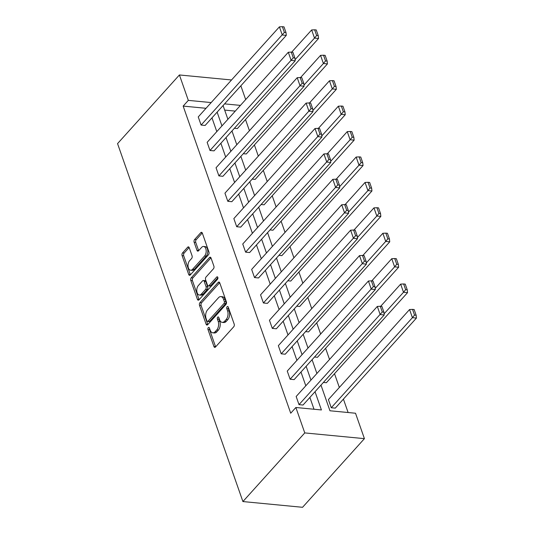 <?xml version="1.0" encoding="UTF-8"?>
<svg xmlns="http://www.w3.org/2000/svg" width="534" height="534" viewBox="0 0 534 534"><rect width="100%" height="100%" fill="white"/><g stroke="black" fill="none" stroke-linecap="round" stroke-linejoin="round"><path stroke-width="0.8" d="M208.3 327.636A1.375 0.801 -84.5 0 0 207.986 329.538L213.934 346.533A1.962 1.148 -84.5 0 0 214.761 347.36A1.962 1.148 -84.5 0 0 215.509 347.007L233.725 326.795A1.962 1.148 -84.5 0 0 234.179 324.071L228.225 307.077A1.375 0.801 -84.5 0 0 227.651 306.496A1.375 0.801 -84.5 0 0 227.124 306.743A1.375 0.801 -84.5 0 0 226.81 308.652L227.577 310.848A6.274 3.671 -84.5 0 1 226.136 319.559L224.614 321.248A6.274 3.671 -84.5 0 1 222.224 322.369A6.274 3.671 -84.5 0 1 219.587 319.719L218.813 317.523A1.375 0.801 -84.5 0 0 218.239 316.942A1.375 0.801 -84.5 0 0 217.712 317.189A1.375 0.801 -84.5 0 0 217.398 319.092L218.166 321.294A6.274 3.671 -84.5 0 1 216.724 330.005L215.202 331.687A6.274 3.671 -84.5 0 1 212.812 332.815A6.274 3.671 -84.5 0 1 210.176 330.166L209.401 327.969A1.375 0.801 -84.5 0 0 208.827 327.389A1.375 0.801 -84.5 0 0 208.3 327.636M209.575 328.457A1.375 0.801 -84.5 0 0 209.595 329.692L215.549 346.686A1.962 1.148 -84.5 0 0 215.629 346.88M228.398 307.571A1.375 0.801 -84.5 0 0 228.425 308.806L229.193 311.002L227.577 310.848M218.987 318.01A1.375 0.801 -84.5 0 0 219.013 319.252L219.781 321.448L218.166 321.294M189.23 247.696A1.962 1.148 -84.5 0 0 188.409 246.868A1.962 1.148 -84.5 0 0 187.661 247.222L182.548 252.896A1.962 1.148 -84.5 0 0 182.101 255.612L188.709 274.483A1.962 1.148 -84.5 0 0 189.53 275.317A1.962 1.148 -84.5 0 0 190.278 274.963L208.494 254.745A1.962 1.148 -84.5 0 0 208.948 252.021L202.339 233.151A1.962 1.148 -84.5 0 0 201.512 232.323A1.962 1.148 -84.5 0 0 200.764 232.677L194.596 239.526A1.962 1.148 -84.5 0 0 194.142 242.249L196.973 250.326A1.962 1.148 -84.5 0 0 197.794 251.154A1.962 1.148 -84.5 0 0 198.541 250.8L201.605 247.402A5.247 3.064 -84.5 0 1 203.601 246.461A5.247 3.064 -84.5 0 1 206.151 250.246A5.247 3.064 -84.5 0 1 204.602 255.96L192.607 269.269A5.247 3.064 -84.5 0 1 190.605 270.211A5.247 3.064 -84.5 0 1 188.061 266.426A5.247 3.064 -84.5 0 1 189.61 260.712L191.606 258.496A1.962 1.148 -84.5 0 0 192.06 255.773L189.23 247.696M206.017 108.295L183.162 106.099L188.322 100.379L179.417 74.96L117.553 143.613L242.91 501.559L302.558 507.3L364.422 438.648L355.517 413.236L329.965 410.773L320.981 385.121M183.162 106.099L290.716 413.216L295.869 407.495L304.767 432.914L242.91 501.559M199.97 302.631A1.962 1.148 -84.5 0 0 199.516 305.348L206.124 324.225A1.962 1.148 -84.5 0 0 206.945 325.052A1.962 1.148 -84.5 0 0 207.699 324.699L225.915 304.48A1.962 1.148 -84.5 0 0 226.363 301.763L219.754 282.887A1.962 1.148 -84.5 0 0 218.933 282.059A1.962 1.148 -84.5 0 0 218.186 282.413L199.97 302.631L201.578 302.785A1.962 1.148 -84.5 0 0 201.124 305.508L207.739 324.378A1.962 1.148 -84.5 0 0 207.813 324.565M197.413 299.354L190.805 280.483A1.962 1.148 -84.5 0 1 191.259 277.76L209.475 257.548A1.962 1.148 -84.5 0 1 210.222 257.194A1.962 1.148 -84.5 0 1 211.05 258.022L213.874 266.099A1.962 1.148 -84.5 0 1 213.426 268.822L206.037 277.019A1.962 1.148 -84.5 0 0 205.583 279.743L207.459 285.096A1.962 1.148 -84.5 0 0 208.287 285.924A1.962 1.148 -84.5 0 0 209.034 285.577L216.724 277.039A1.375 0.801 -84.5 0 1 217.245 276.792A1.375 0.801 -84.5 0 1 217.912 277.78A1.375 0.801 -84.5 0 1 217.505 279.275L198.988 299.828A1.962 1.148 -84.5 0 1 198.241 300.181A1.962 1.148 -84.5 0 1 197.413 299.354L199.028 299.507L192.42 280.637L190.805 280.483M243.297 153.685L246.274 153.972L327.435 63.9L323.404 63.513L303.973 85.08M261.099 204.515L264.076 204.802L345.238 114.737L341.206 114.349L321.775 135.91M278.902 255.352L281.879 255.639L363.04 165.567L359.008 165.18L339.577 186.746M296.704 306.182L299.681 306.469L380.842 216.403L376.81 216.016L357.379 237.577M314.506 357.019L317.483 357.299L398.644 267.234L394.613 266.846L375.182 288.413M331.254 407.749L335.279 408.136L416.447 318.064L412.415 317.677L331.254 407.749L328.397 399.599L409.558 309.533L412.535 309.386L414.538 315.087L416.146 315.24L414.15 309.54L412.535 309.386M348.115 412.522L343.415 399.112M339.337 387.464L334.518 373.693M329.531 359.462L325.613 348.275M320.627 334.044L316.715 322.863M311.729 308.625L307.811 297.445M302.831 283.214L298.913 272.026M293.927 257.795L290.009 246.608M285.029 232.377L281.111 221.196M276.125 206.965L272.207 195.778M267.227 181.547L263.309 170.359M258.322 156.128L254.411 144.948M249.425 130.71L245.506 119.529M235.28 111.112L224.667 110.091M323.404 382.431L326.381 382.718L407.542 292.652L403.51 292.265L384.079 313.825M305.602 331.601L308.579 331.888L389.74 241.815L385.708 241.428L366.277 262.995M287.799 280.764L290.776 281.051L371.938 190.985L367.913 190.598L348.475 212.158M269.997 229.934L272.974 230.221L354.135 140.148L350.11 139.761L330.673 161.328M252.195 179.104L255.172 179.384L336.34 89.318L332.308 88.931L312.877 110.498M234.399 128.267L237.376 128.554L318.538 38.488L314.506 38.101L295.075 59.661M240.854 85.807L245.68 99.578M231.536 79.973L179.417 74.96M211.17 102.575L188.322 100.379M295.869 407.495L321.421 409.952L315.033 391.716M310.955 380.075L306.136 366.304M302.057 354.656L297.238 340.886M293.159 329.238L288.333 315.467M284.255 303.819L279.436 290.055M275.357 278.408L270.531 264.637M266.453 252.989L261.633 239.219M257.555 227.571L252.729 213.8M248.65 202.159L243.831 188.389M239.753 176.741L234.927 162.97M230.848 151.322L226.029 137.552M221.95 125.904L217.131 112.14M304.767 432.914L364.422 438.648M223.072 105.538L227.898 119.309M231.976 130.957L236.796 144.727M240.874 156.369L245.7 170.139M249.778 181.787L254.598 195.557M258.676 207.205L263.502 220.976M267.581 232.624L272.4 246.388M276.478 258.035L281.298 271.806M285.376 283.454L290.202 297.224M294.281 308.872L299.1 322.643M303.178 334.284L308.005 348.055M312.083 359.702L316.902 373.473M240.433 105.392L224.58 103.87M314.012 409.238L309.88 397.436M305.802 385.795L300.982 372.024M296.904 360.377L292.078 346.606M288 334.958L283.18 321.188M279.102 309.54L274.276 295.776M270.197 284.128L265.378 270.358M261.3 258.71L256.48 244.939M252.395 233.291L247.576 219.521M243.497 207.88L238.678 194.109M234.6 182.461L229.774 168.691M225.695 157.043L220.876 143.272M216.797 131.624L211.971 117.86M286.291 35.384L205.129 125.45L201.098 125.063L198.248 116.919L279.409 26.847L282.259 34.997L286.291 35.384L285.997 32.561L284.001 26.854L282.386 26.7L284.382 32.4L285.997 32.561M295.195 60.803L214.027 150.868L210.002 150.481L207.145 142.331L288.307 52.265L291.163 60.409L295.195 60.803L294.895 57.972L292.899 52.272L291.284 52.118L293.286 57.819L294.895 57.972M304.093 86.214L222.932 176.287L218.9 175.9L216.05 167.749L297.211 77.684L300.061 85.827L304.093 86.214L303.799 83.391L301.797 77.69L300.188 77.53L302.184 83.237L303.799 83.391M312.991 111.633L231.829 201.698L227.804 201.311L224.947 193.168L306.109 103.095L308.966 111.246L312.991 111.633L312.697 108.809L310.701 103.102L309.086 102.949L311.088 108.649L312.697 108.809M321.895 137.051L240.734 227.117L236.702 226.73L233.852 218.586L315.013 128.514L317.863 136.664L321.895 137.051L321.595 134.221L319.599 128.52L317.99 128.367L319.986 134.067L321.595 134.221M330.793 162.463L249.632 252.535L245.6 252.148L242.75 243.998L323.911 153.932L326.768 162.076L330.793 162.463L330.499 159.639L328.503 153.939L326.888 153.785L328.884 159.486L330.499 159.639M339.697 187.881L258.536 277.954L254.504 277.567L251.654 269.416L332.815 179.351L335.666 187.494L339.697 187.881L339.397 185.058L337.401 179.357L335.793 179.197L337.788 184.904L339.397 185.058M348.595 213.3L267.434 303.365L263.402 302.978L260.552 294.835L341.713 204.762L344.564 212.912L348.595 213.3L348.301 210.476L346.306 204.769L344.69 204.615L346.686 210.316L348.301 210.476M357.5 238.718L276.338 328.784L272.307 328.397L269.45 320.253L350.618 230.181L353.468 238.324L357.5 238.718L357.199 235.888L355.203 230.187L353.595 230.034L355.591 235.734L357.199 235.888M366.397 264.13L285.236 354.202L281.204 353.815L278.354 345.665L359.516 255.599L362.366 263.743L366.397 264.13L366.104 261.306L364.108 255.606L362.493 255.446L364.488 261.153L366.104 261.306M375.302 289.548L294.134 379.614L290.109 379.227L287.252 371.083L368.413 281.017L371.27 289.161L375.302 289.548L375.001 286.725L373.006 281.017L371.39 280.864L373.393 286.564L375.001 286.725M384.2 314.967L303.038 405.032L299.007 404.645L296.156 396.502L377.318 306.429L380.168 314.579L384.2 314.967L383.906 312.136L381.903 306.436L380.295 306.282L382.291 311.983L383.906 312.136M212.812 332.815L214.421 332.969A6.274 3.671 -84.5 0 0 216.817 331.848L215.202 331.687M219.781 321.448A6.274 3.671 -84.5 0 1 218.333 330.159L216.817 331.848M222.224 322.369L223.833 322.529A6.274 3.671 -84.5 0 0 226.229 321.401L224.614 321.248M229.193 311.002A6.274 3.671 -84.5 0 1 227.744 319.712L226.229 321.401M219.681 282.7L201.578 302.785M206.925 320.887A1.375 0.801 -84.5 0 0 207.499 321.468A1.375 0.801 -84.5 0 0 208.026 321.221L224.013 303.479A1.375 0.801 -84.5 0 0 224.333 301.577L223.519 299.254A6.274 3.671 -84.5 0 0 220.882 296.604A6.274 3.671 -84.5 0 0 218.486 297.732L207.559 309.86A6.274 3.671 -84.5 0 0 206.111 318.571L206.925 320.887M207.499 321.468L209.114 321.628A1.375 0.801 -84.5 0 0 209.635 321.381L208.026 321.221M220.882 296.604L222.491 296.757A6.274 3.671 -84.5 0 1 225.134 299.407L225.942 301.73A1.375 0.801 -84.5 0 1 225.628 303.632L209.635 321.381M210.97 257.829L192.874 277.914A1.962 1.148 -84.5 0 0 192.42 280.637M208.287 285.924L209.895 286.084A1.962 1.148 -84.5 0 0 210.643 285.73L217.899 277.68M198.368 285.523A5.247 3.064 -84.5 0 0 196.819 291.237A5.247 3.064 -84.5 0 0 199.369 295.022A5.247 3.064 -84.5 0 0 201.365 294.08L205.59 289.395A1.962 1.148 -84.5 0 0 206.044 286.671L204.168 281.311A1.962 1.148 -84.5 0 0 203.341 280.483A1.962 1.148 -84.5 0 0 202.593 280.837L198.368 285.523M199.369 295.022L200.978 295.175A5.247 3.064 -84.5 0 0 202.98 294.234L201.365 294.08M203.341 280.483L204.956 280.637A1.962 1.148 -84.5 0 1 205.777 281.471L207.653 286.825A1.962 1.148 -84.5 0 1 207.205 289.548L202.98 294.234M190.605 270.211L192.22 270.364A5.247 3.064 -84.5 0 0 194.216 269.423L192.607 269.269M203.601 246.461L205.216 246.621A5.247 3.064 -84.5 0 1 207.759 250.406A5.247 3.064 -84.5 0 1 206.211 256.113L194.216 269.423M202.259 232.964L196.205 239.686A1.962 1.148 -84.5 0 0 195.751 242.403L198.581 250.479A1.962 1.148 -84.5 0 0 198.661 250.673M189.156 247.509L184.163 253.049A1.962 1.148 -84.5 0 0 183.709 255.773L190.318 274.643A1.962 1.148 -84.5 0 0 190.398 274.83M414.538 315.087L412.415 317.677L409.558 309.533M416.146 315.24L416.447 318.064M299.007 404.645L382.291 311.983M380.295 306.282L377.318 306.429M380.655 306.316L400.66 284.115L403.637 283.968L405.633 289.668L407.248 289.822L405.246 284.121L403.637 283.968M405.633 289.668L403.51 292.265L400.66 284.115M407.248 289.822L407.542 292.652M371.757 280.897L391.756 258.703L394.739 258.549L396.735 264.25L398.344 264.41L396.348 258.703L394.739 258.549M396.735 264.25L394.613 266.846L391.756 258.703M398.344 264.41L398.644 267.234M290.109 379.227L373.393 286.564M371.39 280.864L368.413 281.017M281.204 353.815L364.488 261.153M362.493 255.446L359.516 255.599M362.853 255.486L382.858 233.285L385.835 233.131L387.831 238.838L389.446 238.992L387.45 233.291L385.835 233.131M387.831 238.838L385.708 241.428L382.858 233.285M389.446 238.992L389.74 241.815M272.307 328.397L355.591 235.734M353.595 230.034L350.618 230.181M353.955 230.067L373.96 207.866L376.937 207.719L378.933 213.42L380.542 213.573L378.546 207.873L376.937 207.719M378.933 213.42L376.81 216.016L373.96 207.866M380.542 213.573L380.842 216.403M263.402 302.978L346.686 210.316M344.69 204.615L341.713 204.762M345.051 204.649L365.056 182.448L368.033 182.301L370.029 188.001L371.644 188.162L369.648 182.454L368.033 182.301M370.029 188.001L367.913 190.598L365.056 182.448M371.644 188.162L371.938 190.985M254.504 277.567L337.788 184.904M335.793 179.197L332.815 179.351M336.153 179.237L356.158 157.036L359.135 156.883L361.131 162.59L362.74 162.743L360.744 157.043L359.135 156.883M361.131 162.59L359.008 165.18L356.158 157.036M362.74 162.743L363.04 165.567M245.6 252.148L328.884 159.486M326.888 153.785L323.911 153.932M327.249 153.819L347.254 131.618L350.231 131.471L352.226 137.171L353.842 137.325L351.846 131.624L350.231 131.471M352.226 137.171L350.11 139.761L347.254 131.618M353.842 137.325L354.135 140.148M236.702 226.73L319.986 134.067M317.99 128.367L315.013 128.514M318.351 128.4L338.356 106.199L341.333 106.052L343.329 111.753L344.944 111.906L342.941 106.206L341.333 106.052M343.329 111.753L341.206 114.349L338.356 106.199M344.944 111.906L345.238 114.737M227.804 201.311L311.088 108.649M309.086 102.949L306.109 103.095M309.446 102.982L329.451 80.788L332.428 80.634L334.431 86.334L336.04 86.495L334.044 80.788L332.428 80.634M334.431 86.334L332.308 88.931L329.451 80.788M336.04 86.495L336.34 89.318M218.9 175.9L302.184 83.237M300.188 77.53L297.211 77.684M300.549 77.57L320.554 55.369L323.531 55.216L325.526 60.923L327.142 61.076L325.139 55.376L323.531 55.216M325.526 60.923L323.404 63.513L320.554 55.369M327.142 61.076L327.435 63.9M210.002 150.481L293.286 57.819M291.284 52.118L288.307 52.265M291.651 52.152L311.649 29.951L314.633 29.804L316.629 35.504L318.237 35.658L316.241 29.957L314.633 29.804M316.629 35.504L314.506 38.101L311.649 29.951M318.237 35.658L318.538 38.488M201.098 125.063L284.382 32.4M282.386 26.7L279.409 26.847M209.595 329.692L207.986 329.538M228.425 308.806L226.81 308.652M219.013 319.252L217.398 319.092M218.333 330.159L216.724 330.005M227.744 319.712L226.136 319.559M215.549 346.686L213.934 346.533M219.601 282.553L218.186 282.413M207.739 324.378L206.124 324.225M201.124 305.508L199.516 305.348M225.628 303.632L224.013 303.479M225.942 301.73L224.333 301.577M225.134 299.407L223.519 299.254M192.874 277.914L191.259 277.76M210.89 257.682L209.475 257.548M210.643 285.73L209.034 285.577M217.712 277.133L216.724 277.039M207.205 289.548L205.59 289.395M207.653 286.825L206.044 286.671M205.777 281.471L204.168 281.311M206.211 256.113L204.602 255.96M198.581 250.479L196.973 250.326M195.751 242.403L194.142 242.249M196.205 239.686L194.596 239.526M202.179 232.811L200.764 232.677M190.318 274.643L188.709 274.483M183.709 255.773L182.101 255.612M184.163 253.049L182.548 252.896M189.076 247.355L187.661 247.222"/></g></svg>

